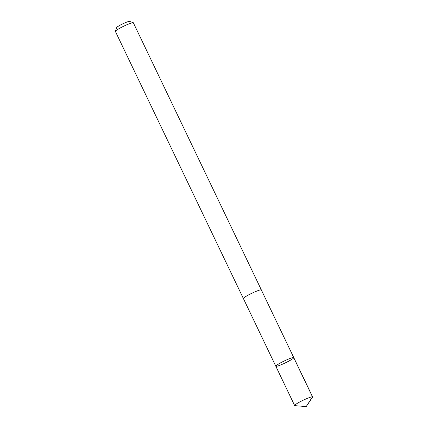 <?xml version="1.0" encoding="UTF-8"?>
<svg xmlns="http://www.w3.org/2000/svg" width="428" height="428" viewBox="0 0 428 428"><rect width="100%" height="100%" fill="white"/><g stroke="black" fill="none" stroke-linecap="round" stroke-linejoin="round"><path stroke-width="0.64" d="M243.404 298.573A9.967 1.091 -25.6 0 1 243.371 298.53A9.956 1.091 -25.6 0 1 250.813 293.763A9.956 1.091 -25.6 0 1 261.331 289.922L293.779 357.626A9.962 1.091 154.4 0 0 284.326 360.943A9.962 1.091 154.4 0 0 275.814 366.234A9.962 1.091 154.4 0 0 286.343 362.393A9.962 1.091 154.4 0 0 293.779 357.626A9.962 1.091 154.4 0 0 284.326 360.943A9.962 1.091 154.4 0 0 275.814 366.234L294.641 405.541A9.967 1.091 -25.6 0 1 302.077 400.769A9.967 1.091 -25.6 0 1 312.617 396.927A9.967 1.091 -25.6 0 1 312.547 397.179L306.197 406.6L312.488 396.836L293.656 357.541M306.197 406.6L294.876 405.648A9.967 1.091 -25.6 0 1 294.641 405.541M275.814 366.234L243.382 298.525A9.967 1.091 -25.6 0 1 250.808 293.763A9.967 1.091 -25.6 0 1 261.348 289.916A9.967 1.091 -25.6 0 1 261.358 289.97M243.371 298.53L115.383 31.41A9.967 1.091 -25.6 0 1 115.389 31.271A9.967 1.091 -25.6 0 1 122.825 26.638A9.967 1.091 -25.6 0 1 133.252 22.711A9.967 1.091 -25.6 0 1 133.359 22.796L261.348 289.916M115.389 31.271L116.748 27.488A7.089 0.776 -25.6 0 1 122.034 24.193A7.089 0.776 -25.6 0 1 129.454 21.4L133.252 22.711M293.779 357.626L312.617 396.927"/></g></svg>
